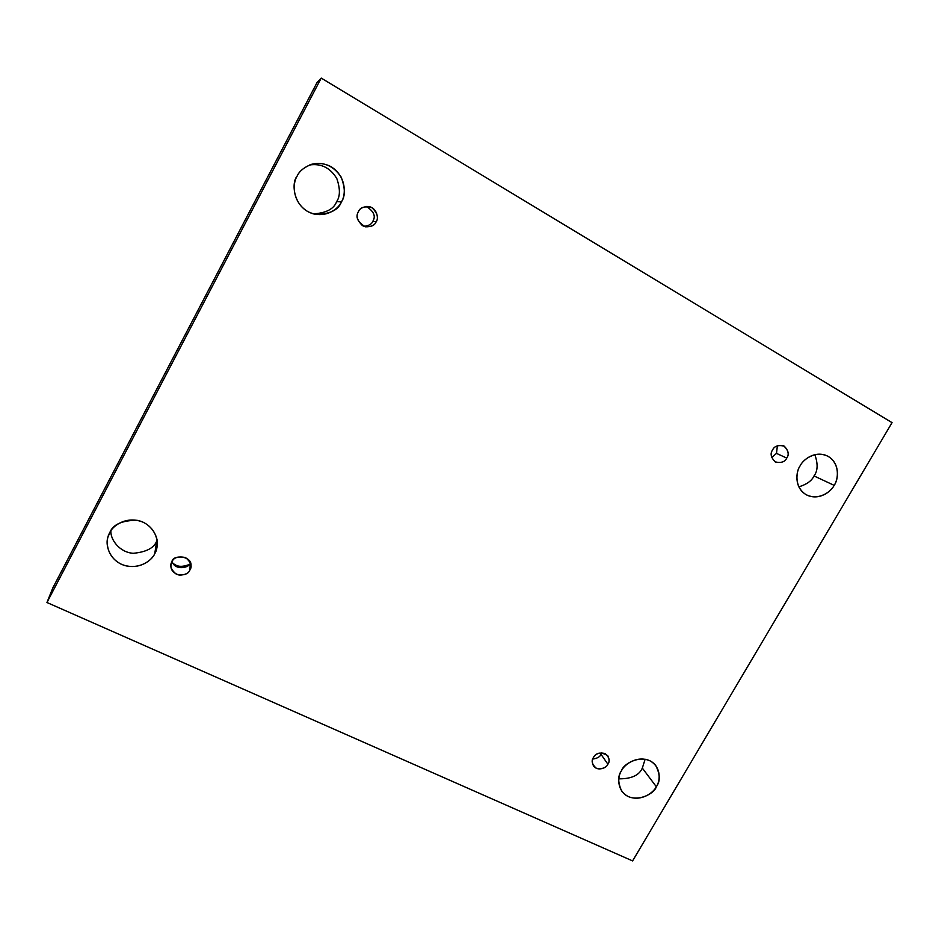 <?xml version="1.0" encoding="UTF-8"?>
<svg xmlns="http://www.w3.org/2000/svg" width="939" height="939" viewBox="0 0 939 939"><rect width="100%" height="100%" fill="white"/><g stroke="black" fill="none" stroke-linecap="round" stroke-linejoin="round"><path stroke-width="1.41" d="M109.71 532.824L108.091 536.779C104.828 544.338 109.253 561.029 125.169 565.654C140.944 569.48 152.048 559.785 154.735 553.728L156.743 540.934C154.172 547.953 146.343 552.073 133.256 553.294C119.816 552.508 110.227 539.714 110.896 530.817C110.227 539.714 119.816 552.508 133.256 553.294C146.343 552.073 154.172 547.953 156.743 540.934L154.735 553.728C152.153 560.383 138.115 571.182 121.307 564.245C105.098 556.088 105.555 538.857 109.71 532.824C112.269 526.063 126.601 515.171 143.421 522.342C159.571 530.723 158.832 547.801 154.735 553.728L157.071 546.698C159.266 538.305 152.059 522.953 136.894 520.265C121.753 520.452 112.692 524.643 109.71 532.824M621.583 770.579C617.756 775.626 617.768 782.398 621.618 790.92C631.888 805.58 654.553 794.464 656.314 786.706L642.323 768.09C639.213 775.344 631.36 778.924 618.766 778.842C631.36 778.924 639.213 775.344 642.323 768.09L645.14 759.217L642.323 768.09L656.314 786.706C653.708 792.399 641.501 801.953 628.473 796.648C616.019 790.298 617.756 775.79 621.583 770.579C624.177 764.804 636.595 755.179 649.624 760.66C662.018 767.175 660.094 781.577 656.314 786.706C660.399 781.424 660.211 774.358 655.751 765.52C644.893 751.869 623.426 763.067 621.583 770.579M297.029 176.309C290.844 182.882 293.297 209.784 315.363 214.338C329.765 214.292 338.463 210.136 341.444 201.862L336.655 201.58C333.991 208.928 326.256 213.036 313.438 213.881C326.256 213.036 333.991 208.928 336.655 201.58C340.235 196.415 340.294 188.751 336.831 178.61C330.399 167.893 321.349 163.327 309.694 164.947C321.349 163.327 330.399 167.893 336.831 178.61C340.294 188.751 340.235 196.415 336.655 201.58L341.444 201.862C338.627 209.01 324.201 220.043 307.593 211.463C291.618 201.568 292.663 182.682 297.029 176.309C299.823 169.032 314.565 157.916 331.185 166.766C347.078 176.896 345.763 195.594 341.444 201.862C345.364 196.251 345.27 187.976 341.139 177.037C333.498 165.757 323.638 161.52 311.548 164.302C303.86 167.424 299.025 171.426 297.029 176.309M800.145 465.791C796.002 471.132 793.69 487.998 806.801 495.041C819.501 501.015 831.449 491.156 834.137 485.346L814.007 475.944C811.824 480.768 806.765 484.407 798.831 486.86C806.765 484.407 811.824 480.768 814.007 475.944C817.822 470.944 818.104 463.854 814.829 454.664C818.104 463.854 817.822 470.944 814.007 475.944L834.137 485.346C831.332 491.414 818.831 501.156 806.049 494.63C793.878 487.012 796.143 471.261 800.145 465.791C802.939 459.641 815.674 449.828 828.444 456.542C840.534 464.347 838.093 479.958 834.137 485.346C838.492 480.029 840.663 462.035 826.473 455.556C813.937 450.614 802.845 460.122 800.145 465.791M772.597 449.945C769.921 453.69 770.931 457.751 775.602 462.141C781.401 463.138 785.11 461.788 786.753 458.079L776.506 453.384L771.658 457.539L776.506 453.384L786.753 458.079C784.957 461.976 781.072 463.244 775.109 461.871C770.919 457.422 770.086 453.443 772.597 449.945C774.405 446.037 778.302 444.769 784.276 446.154C788.443 450.626 789.265 454.605 786.753 458.079C789.488 454.253 788.42 450.157 783.56 445.79C777.844 444.933 774.194 446.318 772.597 449.945M358.452 211.651C355.212 217.026 357.548 222.085 365.435 226.815C371.304 226.874 374.861 225.207 376.116 221.804L372.842 221.264C371.785 224.092 368.816 225.794 363.921 226.369C368.816 225.794 371.785 224.092 372.842 221.264L376.116 221.804C374.309 226.276 369.778 227.567 362.513 225.7C357.113 220.313 355.752 215.63 358.452 211.651C360.271 207.155 364.813 205.864 372.09 207.754C377.478 213.176 378.816 217.86 376.116 221.804C378.922 219.127 377.314 207.261 367.865 206.439C362.689 206.92 359.555 208.658 358.452 211.651M175.523 564.938L173.093 563.517L175.523 564.938C178.715 566.91 183.234 566.792 189.103 564.574C183.234 566.792 178.715 566.91 175.523 564.938L175.429 565.994L175.523 564.938M171.978 561.745L170.968 565.008C170.464 569.762 173.269 573.154 179.384 575.184C185.218 574.914 188.727 573.213 189.889 570.067L190.3 562.837C190.101 567.802 174.924 571.088 172.13 561.475C174.924 571.088 190.101 567.802 190.3 562.837L189.889 570.067C188.234 574.222 183.762 575.642 176.473 574.328C170.91 569.703 169.419 565.501 171.978 561.745C173.645 557.566 178.14 556.146 185.453 557.496C190.981 562.144 192.46 566.334 189.889 570.067L190.946 566.323C192.812 555.43 172.283 554.362 171.978 561.745M593.448 757.515C591.91 759.557 591.91 762.315 593.448 765.813C597.65 772.022 607.204 767.48 607.897 764.217L601.03 754.357C599.974 756.857 597.216 758.43 592.744 759.052C597.216 758.43 599.974 756.857 601.03 754.357L607.897 764.217C606.23 767.867 602.392 769.229 596.359 768.29C592.028 764.44 591.054 760.848 593.448 757.515C595.126 753.841 598.988 752.491 605.021 753.442C609.341 757.315 610.303 760.907 607.897 764.217C609.493 762.139 609.458 759.322 607.803 755.754C601.218 751.728 596.429 752.315 593.448 757.515M52.842 587.861L317.077 82.456L321.208 78.09L892.05 422.644L632.604 860.91L46.95 602.509L52.842 587.861L46.95 602.509L321.208 78.09L317.077 82.456L52.842 587.861M892.05 422.644L321.208 78.09L46.95 602.509L632.604 860.91L892.05 422.644M601.782 752.714L601.03 754.357L601.782 752.714M366.28 206.439C373.804 211.228 375.987 216.158 372.842 221.264C375.987 216.158 373.804 211.228 366.28 206.439M777.375 445.767L776.506 453.384L777.375 445.767"/></g></svg>
